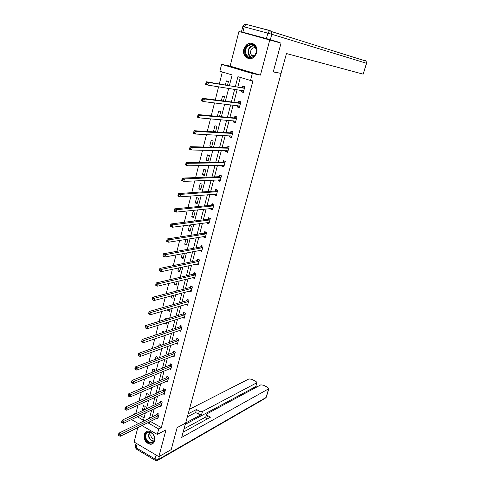 <?xml version="1.0" encoding="UTF-8"?>
<svg xmlns="http://www.w3.org/2000/svg" width="485" height="485" viewBox="0 0 485 485"><rect width="100%" height="100%" fill="white"/><g stroke="black" fill="none" stroke-linecap="round" stroke-linejoin="round"><path stroke-width="0.73" d="M243.785 49.161C243.124 52.059 243.615 54.562 245.252 56.678C250.005 60.376 253.825 59.079 256.698 52.804C257.359 49.985 256.917 47.524 255.377 45.408C250.557 41.516 246.695 42.765 243.785 49.161M144.166 434.669C143.778 440.234 145.985 443.448 150.78 444.302C152.726 444.09 154.024 442.914 154.66 440.774C155.079 435.287 152.921 432.068 148.198 431.116C146.161 431.28 144.821 432.462 144.166 434.669M229.411 85.542L232.133 74.939L219.875 71.24L221.609 64.366L252.333 73.49L250.49 80.486L237.923 76.691L235.377 86.524M278.632 72.908L273.243 71.938L281.033 43.104L238.947 31.464L230.102 66.124L221.609 64.366M137.807 427.594L134.121 442.041L158.856 456.664L165.997 429.831L157.279 434.421L141.905 425.569M138.492 423.599L131.914 419.81L132.053 419.246M133.114 415.045L133.266 414.445L133.775 414.736M137.982 405.114L135.933 413.196L133.266 414.445M222.342 71.986L219.323 83.893M218.589 86.797L215.267 99.928M214.509 102.905L211.248 115.794M210.478 118.837L207.271 131.49M206.483 134.6L203.342 147.022M202.536 150.198L199.45 162.39M198.626 165.634L195.594 177.595M194.758 180.905L191.787 192.642M190.932 196.013L188.016 207.538M187.149 210.969L184.282 222.275M183.397 225.767L180.59 236.868M179.692 240.414L176.928 251.309M176.019 254.91L173.309 265.604M172.387 269.26L169.726 279.754M168.786 283.464L166.179 293.764M165.227 297.529L162.669 307.629M161.699 311.449L159.189 321.361M158.213 325.229L155.746 334.959M154.757 338.876L152.338 348.424M151.338 352.383L148.962 361.749M147.949 365.763L145.621 374.953M144.591 379.003L142.311 388.024M141.274 392.122L139.031 400.974M281.027 73.611L185.652 423.065L177.146 427.606L171.205 449.613L158.856 456.664M135.933 413.196L136.443 413.487M139.965 415.493L144.094 417.84M144.366 409.776L145.215 406.472L143.505 405.515L142.323 410.146L142.893 410.468M147.604 397.142L148.319 394.347L146.597 393.402L145.458 398.1M150.871 384.381L151.453 382.113L149.719 381.18L148.665 385.32M154.169 371.498L154.612 369.764L152.872 368.842L151.963 372.389M157.498 358.494L157.807 357.306L156.049 356.39L155.297 359.337M159.462 349.412L159.862 349.267M160.862 345.362L161.026 344.732L159.256 343.829L158.668 346.151M161.972 336.402L163.021 336.929L163.269 335.959M164.257 332.104L162.499 331.146L162.063 332.843M164.518 323.222L166.288 324.168L166.713 322.525M166.973 318.942L165.767 318.348L165.494 319.403M167.998 309.6L167.792 310.412L169.592 311.279L170.186 308.957M169.544 305.659L169.065 305.429L168.962 305.829M171.514 295.838L171.108 297.42L172.921 298.275L173.697 295.25M175.061 281.943L174.461 284.301L176.285 285.144L177.237 281.409M178.644 267.902L177.837 271.06L179.674 271.891L180.82 267.435M182.263 253.728L181.251 257.693L183.106 258.511L184.409 253.322M185.925 239.402L184.7 244.197L186.561 244.998L187.901 239.766L186.737 239.269M190.053 231.357L191.411 226.077L189.526 225.295L188.18 230.569L190.053 231.357M193.582 217.589L194.946 212.254L193.048 211.484L191.69 216.813L193.582 217.589M197.146 203.682L198.523 198.298L196.613 197.54L195.237 202.918L197.146 203.682M200.742 189.641L202.13 184.203L200.208 183.463L198.82 188.895L200.742 189.641M204.373 175.461L205.779 169.968L203.839 169.241L202.439 174.727L204.373 175.461M208.035 161.135L209.459 155.594L207.501 154.885L206.089 160.426L208.035 161.135M211.739 146.676L213.176 141.074L211.205 140.383L209.781 145.979L211.739 146.676M215.504 131.975L216.928 126.409L214.946 125.736L213.503 131.386L215.146 131.95M219.456 116.558L220.723 111.599L218.723 110.944L217.341 116.358M223.446 100.971L224.555 96.642L222.536 96L221.336 100.704M227.477 85.227L228.423 81.528L226.392 80.904L225.379 84.881M151.09 421.022L150.908 421.72L161.305 427.643L252.903 80.928L250.49 80.486M240.324 77.412L237.85 86.924M237.129 89.707L233.855 102.305M233.115 105.154L229.902 117.528M229.144 120.444L225.992 132.593M225.216 135.576L222.118 147.501M221.324 150.556L218.286 162.269M217.474 165.385L214.491 176.879M213.667 180.062L210.732 191.351M209.89 194.588L207.01 205.676M206.155 208.974L203.33 219.857M202.457 223.215L199.681 233.897M198.795 237.317L196.073 247.805M195.17 251.278L192.496 261.579M191.581 265.101L188.956 275.213M188.022 278.79L185.446 288.72M184.506 292.346L181.972 302.094M181.02 305.774L178.535 315.341M177.565 319.069L175.127 328.466M174.145 332.243L171.751 341.458M170.756 345.284L168.404 354.335M167.404 358.209L165.094 367.09M164.075 371.007L161.814 379.725M160.784 383.69L158.565 392.244M157.522 396.251L155.339 404.648M154.291 408.691L152.151 416.93M156.685 418.252L157.801 418.882L159.025 414.214L157.285 413.238L156.952 414.499M159.82 406.066L160.99 406.715L162.226 402.004L160.468 401.04L160.141 402.314M162.984 393.771L164.209 394.432L165.452 389.685L163.688 388.728L163.354 390.013M166.173 381.355L167.452 382.041L168.713 377.245L166.931 376.299L166.597 377.597M169.386 368.83L170.732 369.534L171.999 364.696L170.211 363.762L169.871 365.066M172.624 356.184L174.042 356.911L175.321 352.025L173.515 351.104L173.175 352.419M175.885 343.416L177.377 344.168L178.668 339.233L176.855 338.324L176.51 339.658M179.171 330.521L180.747 331.303L182.051 326.326L180.226 325.429L179.874 326.775M182.475 317.511L184.148 318.318L185.47 313.292L183.627 312.407L183.269 313.765M185.803 304.368L187.586 305.21L188.914 300.136L187.058 299.263L186.701 300.633M189.198 291.085L191.054 291.976L192.393 286.853L190.526 285.998L190.168 287.381M192.709 277.65L194.552 278.614L195.91 273.443L194.024 272.6L193.66 273.995M196.249 264.089L198.086 265.125L199.456 259.899L197.559 259.075L197.195 260.481M199.826 250.393L201.657 251.503L203.039 246.228L201.129 245.416L200.76 246.841M203.439 236.559L203.342 236.947L205.258 237.753L206.652 232.424L204.731 231.624L204.355 233.061M207.089 222.591L206.968 223.07L208.902 223.864L210.308 218.486L208.368 217.698L207.992 219.147M210.775 208.489L210.629 209.059L212.575 209.835L213.994 204.409L212.042 203.633L211.66 205.1M214.497 194.242L214.321 194.915L216.286 195.673L217.723 190.187L215.752 189.435L215.37 190.914M218.256 179.856L218.056 180.626L220.032 181.372L221.481 175.831L219.499 175.091L219.111 176.588M222.051 165.324L221.827 166.191L223.815 166.925L225.282 161.329L223.288 160.602L222.894 162.111M225.889 150.641L225.634 151.617L227.641 152.332L229.12 146.682L227.107 145.973L226.713 147.495M229.763 135.818L229.484 136.897L231.503 137.594L233 131.884L230.969 131.192L230.569 132.732M233.679 120.838L233.364 122.02L235.401 122.705L236.916 116.933L234.873 116.261L234.467 117.819M237.632 105.706L237.292 106.997L239.347 107.664L240.869 101.838L238.814 101.183L238.402 102.753M241.627 90.416L241.257 91.823L243.325 92.465L244.87 86.585L242.791 85.942L242.379 87.53M230.102 66.124L260.421 75.108L269.812 39.831M260.421 75.108L252.333 73.49M161.305 427.643L158.71 428.982L157.279 434.421M137.31 416.754L143.469 420.277L145.354 412.935M146.409 408.825L148.598 400.295M149.641 396.227L151.872 387.539M152.908 383.514L155.182 374.662M156.2 370.679L158.516 361.658M159.529 357.724L161.887 348.527M162.887 344.641L165.294 335.268M166.282 331.431L168.731 321.882M169.702 318.087L172.199 308.363M173.163 304.622L175.709 294.71M176.655 291.018L179.244 280.924M180.184 277.287L182.821 266.999M183.742 263.416L186.434 252.934M187.337 249.405L190.078 238.729M190.975 235.255L193.764 224.379M194.643 220.96L197.486 209.884M198.347 206.525L201.245 195.237M202.093 191.939L205.046 180.444M205.876 177.207L208.883 165.494M209.696 162.323L212.757 150.392M213.558 147.282L216.68 135.133M217.462 132.09L220.639 119.71M221.402 116.733L224.64 104.129M225.386 101.219L228.684 88.379M148.465 422.32L148.283 423.023L158.71 428.982M234.655 89.319L231.375 101.989M230.636 104.857L227.416 117.291M226.653 120.231L223.494 132.441M222.718 135.448L219.614 147.44M218.82 150.508L215.77 162.281M214.958 165.415L211.969 176.976M211.139 180.171L208.204 191.52M207.362 194.776L204.476 205.925M203.615 209.241L200.784 220.178M199.911 223.555L197.128 234.297M196.243 237.729L193.515 248.271M192.612 251.763L189.932 262.112M189.017 265.659L186.385 275.819M185.452 279.415L182.869 289.393M181.923 293.043L179.389 302.834M178.431 306.532L175.946 316.147M174.976 319.894L172.533 329.333M171.551 333.128L169.15 342.392M168.156 346.235L165.803 355.329M164.797 359.221L162.487 368.145M161.469 372.08L159.201 380.834M158.171 384.817L155.946 393.414M154.903 397.433L152.72 405.872M151.672 409.934L149.525 418.215M150.908 421.72L148.283 423.023M144.536 409.11L142.323 410.146M147.616 397.088L145.409 398.076M166.694 322.586L164.506 323.283M169.98 309.763L167.792 310.412M173.29 296.826L171.108 297.42M176.637 283.761L174.461 284.301M191.254 290.557L189.192 291.115M180.014 270.575L177.837 271.06M194.776 277.256L192.678 277.766M183.421 257.262L181.251 257.693M198.341 263.828L196.195 264.289M186.864 243.822L184.7 244.197M201.942 250.266L199.753 250.684M190.338 230.254L188.18 230.569M205.567 236.583L203.342 236.947M193.848 216.559L191.69 216.813M209.187 222.773L206.968 223.07M197.389 202.724L195.237 202.918M212.836 208.829L210.629 209.059M200.966 188.762L198.82 188.895M216.528 194.746L214.321 194.915M204.573 174.661L202.439 174.727M220.257 180.523L218.056 180.626M208.223 160.42L206.089 160.426M224.015 166.161L221.827 166.191M211.903 146.04L209.781 145.979M227.817 151.653L225.634 151.617M215.625 131.514L213.503 131.386M231.654 137L229.484 136.897M235.534 122.202L233.364 122.02M239.451 107.252L237.292 106.997M243.409 92.156L241.257 91.823M158.395 415.712L156.655 414.73L118.91 433.166L120.729 434.239L158.692 415.475M119.249 434.918L118.522 434.487L118.316 435.318L119.043 435.748L119.249 434.918L120.729 434.239L120.213 436.306L158.134 417.627M156.655 414.73L157.916 413.596M118.91 433.166L118.522 434.487M119.043 435.748L120.213 436.306M154.412 437.252C156.067 444.599 146.428 445.042 145.233 437.743C143.548 430.468 153.163 429.88 154.412 437.252M145.827 437.591C146.719 440.792 148.495 442.472 151.156 442.635C153.642 442.162 154.697 440.332 154.327 437.137C153.448 433.978 151.702 432.293 149.089 432.08C146.537 432.511 145.451 434.348 145.827 437.591M151.272 432.662L150.762 435.585C151.362 437.767 152.575 438.961 154.406 439.149M147.052 431.317C144.918 432.523 144.087 434.675 144.554 437.779C145.67 441.756 147.876 443.842 151.181 444.036L152.927 443.502M256.322 49.1C258.232 57.472 246.259 61.492 244.919 53.023C242.967 44.759 254.904 40.552 256.322 49.1M245.574 52.938L246.847 55.684C250.218 60.225 257.559 55.242 256.128 49.306L254.946 46.669C251.582 41.94 244.119 46.99 245.574 52.938M255.595 47.7C252.182 47.421 250.496 49.276 250.545 53.271L251.436 55.199L253.497 56.418M253.079 43.571C248.308 41.522 242.736 47.621 244.082 53.308L245.671 56.733L249.411 58.855M185.591 423.096L181.699 437.361L268.66 388.818L267.865 387.418L263.482 385.211L260.797 384.86L206.889 413.887L206.561 414.202L207.544 415.566L206.707 418.549L205.731 417.179L206.525 414.342M183.1 432.232L210.502 417.173L207.544 415.566M255.831 386.369L256.947 382.592L255.977 381.44L251.66 379.276L248.987 378.918L189.411 409.291M257.499 386.636L255.983 385.872M199.353 411.122L202.457 411.486L201.633 414.451L198.529 414.093L199.353 411.122L196.437 409.54L188.174 413.82M256.723 382.81L202.457 411.486M184.027 428.831L205.779 417.003M201.633 414.451L185.682 422.962M255.583 386.678L185.246 424.381M198.529 414.093L195.625 412.505L187.356 416.827M195.625 412.505L196.437 409.54M207.356 418.901L206.707 418.549M273.291 71.762L281.021 73.423L286.453 53.538L363.168 74.156L366.442 63.268L271.794 34.277L270.351 39.691L279.918 42.777M242.827 32.204L266.429 38.6L267.865 33.174L244.204 26.851L242.827 32.204L241.433 31.84L279.99 42.504M366.593 63.317L366.114 61.152L366.593 63.317L363.168 74.156M270.351 39.691L266.429 38.6M161.596 403.508L159.844 402.538L122.141 420.18L123.972 421.241L161.893 403.277M122.487 421.914L121.753 421.489L121.547 422.326L122.281 422.75L122.487 421.914L123.972 421.241L123.451 423.332L161.323 405.448M159.844 402.538L161.123 401.398M122.141 420.18L121.753 421.489M122.281 422.75L123.451 423.332M164.821 391.189L163.057 390.237L125.403 407.06L127.246 408.109L165.118 390.965M125.76 408.782L125.021 408.358L124.809 409.207L125.548 409.625L125.76 408.782L127.246 408.109L126.718 410.225L164.542 393.153M163.057 390.237L164.36 389.091M125.403 407.06L125.021 408.358M125.548 409.625L126.718 410.225M168.077 378.761L166.3 377.815L128.695 393.82L130.55 394.857L168.374 378.542M129.058 395.517L128.319 395.099L128.107 395.954L128.846 396.372L129.058 395.517L130.55 394.857L130.022 396.991L167.792 380.749M166.3 377.815L167.622 376.669M128.695 393.82L128.319 395.099M128.846 396.372L130.022 396.991M171.363 366.217L169.574 365.284L132.023 380.44L133.89 381.465L171.66 365.999M132.399 382.119L131.647 381.707L131.435 382.574L132.181 382.98L132.399 382.119L133.89 381.465L133.357 383.617L171.072 368.23M169.574 365.284L170.926 364.132M132.023 380.44L131.647 381.707M132.181 382.98L133.357 383.617M174.679 353.553L172.878 352.631L135.382 366.933L137.267 367.939L174.976 353.341M135.764 368.588L137.267 367.939L136.721 370.116L134.794 369.055L135.551 369.461L135.764 368.588L135.012 368.182L134.794 369.055M174.382 355.596L136.721 370.116L135.551 369.461M172.878 352.631L174.254 351.479M135.382 366.933L135.012 368.182M178.025 340.773L176.213 339.864L138.777 353.286L140.674 354.28L178.322 340.567M139.171 354.917L140.674 354.28L140.129 356.481L138.231 355.481L138.952 355.802L139.171 354.917L138.407 354.523L138.189 355.402M177.728 342.84L140.129 356.481L138.952 355.802M176.213 339.864L177.613 338.706M138.777 353.286L138.407 354.523M181.408 327.866L179.577 326.969L142.208 339.5L144.118 340.482L181.699 327.666M142.608 341.113L144.118 340.482L143.566 342.701L141.656 341.719L142.384 342.004L142.608 341.113L141.844 340.719L141.62 341.61M181.099 329.964L143.566 342.701L142.384 342.004M179.577 326.969L181.014 325.811M142.208 339.5L141.844 340.719M184.815 314.844L182.978 313.959L145.67 325.574L147.598 326.538L185.112 314.65M146.082 327.163L147.598 326.538L147.034 328.781L145.112 327.811L145.858 328.066L146.082 327.163L145.306 326.775L145.088 327.678M184.506 316.966L147.034 328.781L145.858 328.066M182.978 313.959L184.439 312.801M145.67 325.574L145.306 326.775M188.259 301.694L186.41 300.821L149.168 311.503L151.108 312.455L188.556 301.506M149.586 313.074L151.108 312.455L150.544 314.723L148.604 313.771L149.362 313.983L149.586 313.074L148.81 312.692L148.586 313.601M187.944 303.84L150.544 314.723L149.362 313.983M186.41 300.821L187.901 299.657M149.168 311.503L148.81 312.692M191.739 288.417L189.871 287.563L152.702 297.293L154.66 298.226L192.03 288.236M153.133 298.839L154.66 298.226L154.091 300.518L152.132 299.578L152.902 299.754L153.133 298.839L152.351 298.463L152.12 299.378M191.411 290.594L154.091 300.518L152.902 299.754M189.871 287.563L191.399 286.399M152.702 297.293L152.351 298.463M195.249 275.013L193.369 274.171L156.273 282.931L158.243 283.852L195.54 274.837M156.716 284.452L158.243 283.852L157.667 286.168L155.697 285.241L156.485 285.38L156.716 284.452L155.927 284.083L155.697 285.01M194.915 277.22L157.667 286.168L156.485 285.38M193.369 274.171L194.934 273.006M156.273 282.931L155.927 284.083M198.05 263.701L198.42 263.858M199.002 261.379L197.104 260.548L198.795 261.482L196.898 260.651L159.88 268.423L161.869 269.327L199.086 261.312M160.335 269.921L161.869 269.327L161.287 271.667L159.304 270.757L160.098 270.854L160.335 269.921L159.541 269.557L159.304 270.491M198.456 263.719L161.287 271.667L160.098 270.854M197.104 260.548L198.498 259.487M159.88 268.423L159.541 269.557M201.493 250.078L201.978 250.284M202.372 247.817L200.463 247.004L163.53 253.764L165.53 254.649L202.663 247.653M163.991 255.237L165.53 254.649L164.942 257.014L162.942 256.122L163.754 256.183L163.991 255.237L163.19 254.88L162.954 255.825M202.027 250.084L164.942 257.014L163.754 256.183M200.463 247.004L202.106 245.834M163.53 253.764L163.19 254.88M204.955 236.316L205.567 236.571M205.986 234.025L204.064 233.218L167.216 238.947L169.235 239.82L206.277 233.867M167.683 240.396L169.235 239.82L168.635 242.209L166.622 241.33L166.64 241.003L167.446 241.348L167.683 240.396L166.876 240.045L166.64 241.003M205.634 236.316L168.635 242.209L167.446 241.348M204.064 233.218L205.749 232.048M167.216 238.947L166.876 240.045M208.447 222.415L209.193 222.73M209.635 220.087L207.695 219.299L170.938 223.973L172.969 224.834L209.926 219.935M171.417 225.398L172.969 224.834L172.369 227.247L170.338 226.386L170.362 226.022L171.181 226.362L171.417 225.398L170.605 225.052L170.362 226.022M209.277 222.415L172.369 227.247L171.181 226.362M207.695 219.299L209.429 218.129M170.938 223.973L170.605 225.052M212 208.362L212.86 208.75M213.321 206.022L211.369 205.246L174.697 208.847L176.752 209.684L213.612 205.876M175.194 210.241L176.752 209.684L176.14 212.121L174.097 211.278L174.127 210.878L174.952 211.217L175.194 210.241L174.37 209.902L174.127 210.878M212.957 208.374L176.14 212.121L174.952 211.217M211.369 205.246L213.145 204.07M174.697 208.847L174.37 209.902M215.595 194.158L216.559 194.637M217.044 191.811L215.073 191.054L178.504 193.551L180.572 194.376L217.335 191.672M179.007 194.921L180.572 194.376L179.953 196.837L177.892 196.013L177.934 195.576L178.765 195.91L179.007 194.921L178.183 194.594L177.934 195.576M216.674 194.194L179.953 196.837L178.765 195.91M215.073 191.054L216.904 189.877M178.504 193.551L178.183 194.594M219.226 179.814L220.293 180.378M220.802 177.462L218.82 176.716L182.348 178.098L184.433 178.898L221.093 177.328M182.863 179.438L184.433 178.898L183.809 181.39L181.729 180.584L181.784 180.111L182.615 180.432L182.863 179.438L182.027 179.117L181.784 180.111M220.42 179.88L183.809 181.39L182.615 180.432M218.82 176.716L220.705 175.54M182.348 178.098L182.027 179.117M222.894 165.312L224.064 165.979M224.888 162.839L188.332 163.257L186.234 162.475L222.603 162.239L224.543 161.062L225.282 161.335M186.761 163.785L188.332 163.257L187.707 165.779L185.609 164.991L185.67 164.476L186.507 164.791L186.761 163.785L185.919 163.469L185.67 164.476M224.215 165.415L187.707 165.779L186.507 164.791M186.234 162.475L185.919 163.469M226.604 150.659L227.877 151.435M228.581 146.488L229.102 146.743M228.435 148.325L226.422 147.616L190.162 146.682L192.278 147.446L228.72 148.204M190.702 147.961L192.278 147.446L191.642 149.992L189.526 149.222L189.599 148.677L190.447 148.98L190.702 147.961L189.853 147.658L189.599 148.677M228.041 150.811L191.642 149.992L190.447 148.98M226.422 147.616L228.356 146.482M190.162 146.682L189.853 147.658M230.351 135.849L231.721 136.746M232.303 133.533L230.278 132.841L194.127 130.72L196.267 131.465L232.594 133.423M194.685 131.969L196.267 131.465L195.625 134.036L193.491 133.29L193.57 132.702L194.424 132.999L194.685 131.969L193.83 131.671L193.57 132.702M231.903 136.055L195.625 134.036L194.424 132.999M230.278 132.841L232.212 131.75M194.127 130.72L193.83 131.671M234.14 120.874L235.613 121.911M236.91 116.952L236.11 116.873L236.868 117.121M236.219 118.595L234.176 117.922L198.147 114.575L200.299 115.303L236.504 118.492M198.711 115.8L200.299 115.303L199.65 117.903L197.498 117.176L197.589 116.552L198.45 116.843L198.711 115.8L197.85 115.509L197.589 116.552M235.813 121.147L199.65 117.903L198.45 116.843M234.176 117.922L236.11 116.873M198.147 114.575L197.85 115.509M237.971 105.742L239.535 106.924M240.839 101.947L240.045 101.844L240.802 102.086M240.172 103.505L238.111 102.85L202.203 98.261L204.373 98.964L240.457 103.408M202.779 99.449L204.373 98.964L203.718 101.595L201.548 100.886L201.651 100.219L202.518 100.504L202.779 99.449L201.912 99.164L201.651 100.219M239.754 106.094L203.718 101.595L202.518 100.504M238.111 102.85L240.045 101.844M202.203 98.261L201.912 99.164M241.845 90.446L243.506 91.78M244.81 86.791L244.016 86.657L244.786 86.894M244.167 88.258L206.307 81.759L208.495 82.444L244.452 88.173M206.895 82.917L208.495 82.444L207.835 85.105L205.646 84.42L205.755 83.711L206.628 83.984L206.895 82.917L206.022 82.644L205.755 83.711M243.743 90.883L207.835 85.105L206.628 83.984M242.088 87.621L244.016 86.657M206.307 81.759L206.022 82.644M158.607 415.56L156.867 414.584M153.63 441.223C151.047 440.968 149.338 439.289 148.489 436.203L149.222 432.08M149.574 432.099L148.877 436.063C149.695 439.034 151.344 440.653 153.824 440.92M250.709 57.442L249.32 56.272L248.053 53.544C247.75 48.93 249.593 46.233 253.582 45.451M253.982 45.723C250.03 46.366 248.187 48.973 248.459 53.544L251.181 57.394M137.176 443.854L136.164 447.813L155.024 459.022L156.085 455.027M159.365 456.367L158.571 459.362L266.059 397.482L268.66 388.818M266.295 397.173L264.828 398.591L266.271 397.263L268.872 388.606M158.571 459.362L155.024 459.022L155.546 460.538L157.17 460.677L158.571 459.362M154.982 460.204L136.728 449.334L135.266 446.297L136.061 443.193M241.433 31.84L242.803 26.511L244.204 26.851L245.944 24.323L269.993 30.567M365.381 60.922L365.047 60.419L366.114 61.152L271.364 31.513L270.048 30.585L269.599 30.591L267.865 33.174L271.794 34.277L271.364 31.513L269.599 30.591L245.944 24.323C244.343 24.232 243.294 24.959 242.803 26.499M246.313 24.298L245.392 24.298M161.802 403.362L160.05 402.392M165.027 391.049L163.263 390.092M168.283 378.621L166.507 377.676M171.569 366.078L169.78 365.144M174.885 353.419L173.084 352.498M178.231 340.64L176.419 339.73M181.614 327.745L179.783 326.848M185.021 314.723L183.185 313.837M188.465 301.579L186.616 300.706M191.945 288.308L190.078 287.447M195.455 274.91L193.576 274.061M202.578 247.72L200.669 246.901M206.192 233.928L204.27 233.127M209.841 220.002L207.901 219.214M213.527 205.937L211.575 205.161M217.244 191.733L215.279 190.975M221.002 177.383L219.026 176.643M224.597 162.966L222.603 162.239M224.797 162.893L222.803 162.172M228.635 148.258L226.622 147.549M232.509 133.478L230.478 132.787M236.419 118.546L234.376 117.867M239.699 106.027L239.335 105.912M240.372 103.457L238.317 102.802M243.682 90.81L243.203 90.665M244.367 88.215L242.288 87.579M153.521 441.368L151.156 442.635M251.436 55.199L254.152 55.86M250.757 57.436L249.32 56.272L246.847 55.684M264.828 398.591L158.237 460.065M135.206 446.552L136.139 448.983M256.947 382.592L255.807 386.454M202.384 247.817L200.481 246.998M206.01 234.019L204.088 233.212M209.672 220.081L207.732 219.293M213.364 206.01L211.411 205.24M217.098 191.799L215.128 191.041M220.863 177.449L218.887 176.71M224.67 162.954L222.676 162.226M228.514 148.313L226.507 147.604M232.4 133.527L230.375 132.829M236.322 118.589L234.279 117.91M240.281 103.493L238.226 102.838M244.288 88.252L242.215 87.609"/></g></svg>
